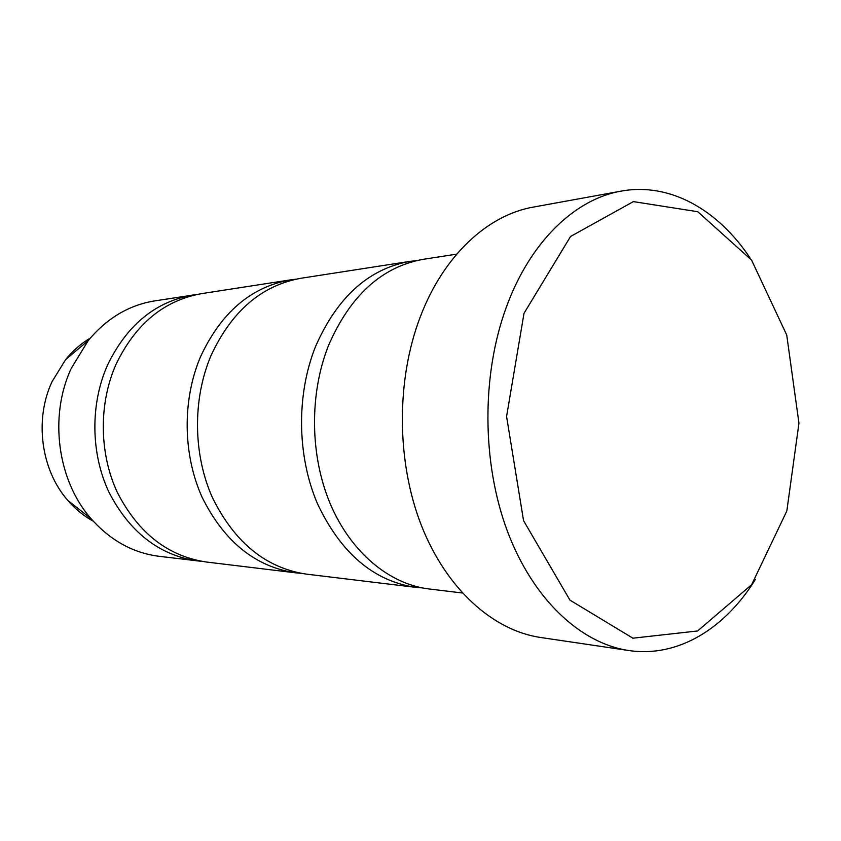 <?xml version="1.0" encoding="UTF-8"?>
<svg xmlns="http://www.w3.org/2000/svg" width="841" height="841" viewBox="0 0 841 841"><rect width="100%" height="100%" fill="white"/><g stroke="black" fill="none" stroke-linecap="round" stroke-linejoin="round"><path stroke-width="1.26" d="M295.307 572.784L206.308 562.009C167.927 556.237 138.302 533.089 117.414 492.584C99.101 453.457 98.565 403.733 116.026 364.321C135.548 323.859 164.163 300.29 201.851 293.593L290.439 279.885C251.06 286.886 221.088 312.495 200.536 356.721C182.182 399.832 182.781 454.403 202.092 497.231C224.126 541.541 255.191 566.718 295.307 572.784L300.763 573.289M295.885 279.191L290.439 279.885M90.344 338.05C81.041 343.57 72.799 350.75 65.609 359.601L52.058 381.635C34.166 419.67 41.072 470.287 67.942 500.563C75.427 509.173 83.9 516.08 93.383 521.283M197.393 294.392L154.649 300.91C128.883 305.094 106.744 318.319 88.231 340.594L71.264 368.347C48.746 416.39 57.524 480.831 91.185 518.802C110.423 540.458 132.994 552.947 158.886 556.279L201.819 561.368M192.915 294.981C155.406 301.635 126.949 325.004 107.532 365.078C90.166 404.132 90.702 453.362 108.909 492.122C129.672 532.248 159.138 555.176 197.33 560.926M415.38 587.312L306.198 574.098C265.903 568.011 234.671 542.571 212.51 497.798C193.083 454.518 192.473 399.349 210.933 355.785C231.601 311.096 261.719 285.236 301.299 278.203L409.966 261.372C368.757 268.71 337.304 297.041 315.606 346.366C296.253 394.492 296.947 455.706 317.393 503.549C340.752 553.01 373.404 580.931 415.38 587.312L422.161 587.891M416.726 260.573L409.966 261.372M462.319 592.989L428.889 588.952C389.541 584.201 351.139 552.653 330.45 504.264C309.887 455.854 309.183 393.882 328.631 345.199C350.445 295.296 382.045 266.66 423.422 259.291L456.695 254.14M628.805 650.524L540.574 637.489C493.152 630.54 446.476 589.152 421.394 525.457C396.447 461.772 396.027 380.279 420.248 316.962C443.512 255.475 487.822 214.918 533.436 207.075L621.184 191.117C574.992 199.023 529.851 241.987 506.114 307.795C481.399 375.549 481.893 463.139 507.459 531.354C533.152 599.58 580.784 643.512 628.805 650.524C677.878 657.862 725.089 628.553 755.46 579.302M750.13 258.103C718.151 209.882 669.983 182.161 621.184 191.117M524.017 313.294L506.576 416.474L523.554 520.663L569.935 600.127L632.926 638.193L697.62 630.96L751.654 584.684L786.84 510.96L798.95 423.202L786.734 335.044L751.581 260.1L697.778 211.732L633.389 201.609L570.566 236.468L524.017 313.294M67.942 500.563L91.185 518.802M65.609 359.601L88.231 340.594"/></g></svg>
